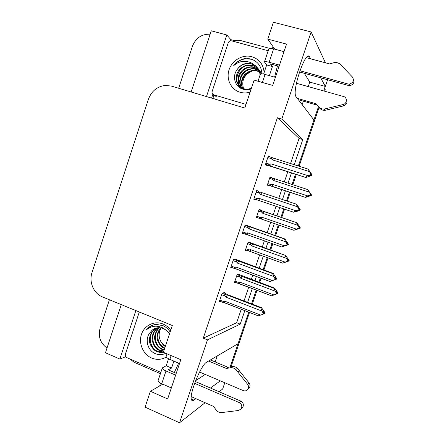 <?xml version="1.0" encoding="UTF-8"?>
<svg xmlns="http://www.w3.org/2000/svg" width="445" height="445" viewBox="0 0 445 445"><rect width="100%" height="100%" fill="white"/><g stroke="black" fill="none" stroke-linecap="round" stroke-linejoin="round"><path stroke-width="0.67" d="M178.679 363.148L174.345 372.504M310.543 58.796L309.609 57.038C306.227 48.677 291.914 89.629 295.836 96.432L313.942 120L298.334 165.996L318.431 106.761M217.227 355.944L215.196 361.957M224.786 382.75L222.667 388.997L219.124 391.772M327.603 79.727L325.323 86.447L320.712 77.825M308.252 86.597L309.77 82.103L325.323 86.447M302.127 104.709L303.334 101.154M295.547 174.206L292.065 184.475L295.547 174.206M289.467 192.129L286.497 200.879L289.467 192.129M283.771 208.905L280.929 217.282L283.771 208.905M278.336 224.925L274.782 235.399L278.336 224.925M272.023 243.543L269.881 249.84L272.023 243.543M267.256 257.583L263.134 269.726L267.256 257.583M260.336 277.986L258.895 282.225L260.336 277.986M256.231 290.068L251.553 303.863L256.231 290.068M230.148 366.953L248.716 312.229L238.036 343.707L206.719 362.13C201.246 364.433 188.969 394.392 191.439 399.649C191.851 400.845 192.674 401.006 193.909 400.116L195.883 398.676M230.516 40.818L230.899 39.655L234.849 40.723M211.586 98.1L212.838 94.307M121.279 304.625L105.459 352.774L119.866 359.043L135.859 310.588M119.866 359.043L125.763 356.679M206.48 96.571L226.805 34.983L230.899 39.655M226.805 34.983L211.264 30.811L191.155 91.993M178.679 88.266L192.446 46.236C195.817 37.947 201.719 33.942 210.146 34.215M107.011 348.046C100.32 343.156 98.006 336.559 100.075 328.254L109.409 299.769M294.262 164.706L302.789 139.546L281.791 119.082L311.127 31.957L273.402 22.25L267.779 39.115L274.737 49.161M311.127 31.957L325.428 62.801M162.77 384.174L150.371 391.277L145.076 407.158L179.552 422.75L205.128 402.725M210.452 388.04L220.308 380.848M179.552 422.75L207.453 339.869L240.222 324.138L244.806 310.621M247.609 302.344L252.293 288.538M254.935 280.745L256.381 276.467M259.162 268.268L263.273 256.142M265.893 248.41L268.024 242.124M270.777 233.998L274.326 223.535M276.907 215.908L279.744 207.548M282.458 199.527L285.417 190.799M288.01 183.156L291.486 172.899M267.779 39.115L286.541 44.094L272.696 85.423L254.106 80.122L244.806 108.029L171.342 86.069L165.262 85.423C157.091 86.514 151.467 91.136 148.38 99.302L92.015 272.535C88.75 281.958 93.645 293.528 102.422 296.91L172.304 325.495L163.365 352.307L180.804 359.688L167.654 398.948L150.371 391.277M277.469 65.882L274.699 76.701M290.568 163.537L299.073 138.412L277.385 117.764L203.27 338.161L207.453 339.869M277.385 117.764L281.791 119.082M299.073 138.412L302.789 139.546M203.27 338.161L236.662 322.731L241.235 309.231M244.032 300.965L248.699 287.181M251.336 279.399L252.782 275.132M255.558 266.939L259.658 254.835M262.266 247.114L264.397 240.834M267.145 232.718L270.677 222.272M273.258 214.662L276.084 206.308M278.798 198.303L281.746 189.587M284.333 181.955L287.798 171.714M236.662 322.731L240.222 324.138M235.761 259.374L235.906 258.945L233.592 259.157L230.694 267.773L232.084 267.584M247.147 225.565L247.281 225.164L245.117 224.925L242.197 233.592L244.216 233.708M258.183 192.796L258.717 191.2L256.704 190.499L253.767 199.221L255.825 199.799L255.936 199.466M269.837 158.197L270.221 157.041L268.352 155.883L265.404 164.65L267.312 165.69L267.445 165.295M224.436 292.999L224.591 292.537L222.133 293.194L219.252 301.766L220.414 301.404M249.962 242.519L250.096 242.13L248.076 242.119L245.312 250.318L246.808 250.251M260.82 210.346L260.942 209.984L259.062 209.562L256.281 217.805L258.245 217.978M271.795 177.833L270.098 176.832L267.306 185.12L269.086 185.849L269.208 185.487M239.16 274.526L239.304 274.109L237.157 274.498L234.404 282.653L235.566 282.391M270.02 177.071L271.851 177.666M256.387 217.494L258.195 218.122M268.179 156.395L270.221 157.041M253.8 199.115L255.825 199.799M256.693 190.521L258.717 191.2M309.77 82.103L304.341 73.303M195.65 380.642L205.262 374.451M325.2 86.413L323.793 90.969M324.644 88.444L325.184 89.434L324.589 91.192M319.059 107.473L299.118 166.246M296.331 174.457L292.843 184.731M290.246 192.39L287.275 201.134M284.55 209.172L281.707 217.549M279.11 225.192L275.555 235.672M272.791 243.816L270.649 250.118M268.024 257.861L263.902 270.009M261.098 278.27L259.658 282.514M256.993 290.357L252.315 304.152M249.473 312.524L231.055 366.797M238.453 274.265L274.66 288.126L278.047 293.027L277.569 293.211L276.59 291.525L276.106 291.697L277.085 293.394L276.923 293.878L277.88 293.505L277.658 293.283M239.488 283.738L271.584 295.83L238.064 283.359L237.508 283.12L238.314 282.33L234.943 281.056M274.66 288.126L274.092 288.316L240.578 275.917C239.493 275.7 239.321 276.128 240.05 277.202L240.806 278.275L275.221 291.197L276.601 293.578L277.085 293.394M276.601 293.578L276.434 294.062L273.931 294.979L239.549 282.008L238.314 282.33M278.047 293.027L277.569 293.211M271.584 295.83L273.931 294.979M276.434 294.062L276.923 293.878M239.466 283.688L239.549 282.008M241.997 276.3L240.806 278.275M275.221 291.197L274.092 288.316M276.918 293.105L277.524 293.333M277.402 293.689L277.925 293.383M277.074 293.427L277.446 293.567M223.791 292.749L228.057 294.818L261.51 307.695L265.098 312.818L264.502 313.219L263.523 311.3L262.962 311.561L263.991 313.358L263.251 314.142L263.991 313.358M263.74 312.924L264.502 313.219M265.098 312.818L264.547 313.085M264.419 313.464L264.97 313.197L264.375 313.591L263.946 313.28M263.841 313.786L264.375 313.591M221.632 294.685L225.17 296.047C224.413 294.907 224.608 294.445 225.76 294.657L222.116 293.255M225.17 296.047L225.965 297.188L227.267 295.041L225.76 294.657M225.965 297.188L261.983 311.105L260.853 307.979L227.267 295.041M261.51 307.695L260.853 307.979M261.983 311.105L263.429 313.63M224.586 302.75L258.289 315.867L224.636 302.861L224.647 301.109L223.357 301.437L219.824 300.064M224.636 302.861L222.489 302.205L223.357 301.437M258.289 315.867L260.625 315.088L224.647 301.109M263.251 314.142L260.625 315.088M248.844 242.119L285.768 255.53L289.144 260.503L288.705 260.57L287.715 258.895L287.27 258.951L288.26 260.631L288.099 261.12L286.302 261.799L288.977 260.987L282.664 263.162L248.972 251.063L248.466 250.846L249.244 249.968L245.846 248.744M288.232 260.581L288.977 260.987M285.768 255.53L251.497 243.582C250.418 243.343 250.246 243.754 250.986 244.811L251.753 245.879L286.424 258.334L287.815 260.698L288.26 260.631M287.815 260.698L287.648 261.187L285.123 262.138L250.485 249.628L249.244 249.968M289.144 260.503L288.705 260.57M282.664 263.162L285.123 262.138M287.648 261.187L288.099 261.12M250.385 251.475L250.485 249.628M252.91 243.999L251.753 245.879M286.424 258.334L285.245 255.58M288.199 260.525L288.66 260.692M288.538 261.054L289.022 260.865M288.204 260.792L288.582 260.931M259.007 209.723L296.932 222.761L300.297 227.807L298.495 226.027L299.496 227.695L299.329 228.185L297.521 228.886L300.13 228.296L293.867 230.293L259.485 218.4C258.984 218.028 259.229 217.705 260.225 217.438L256.804 216.253M299.424 227.912L300.13 228.296M296.932 222.761L262.472 211.075C261.399 210.813 261.232 211.203 261.977 212.254L262.75 213.305L297.688 225.292L299.09 227.64L299.496 227.695M299.09 227.64L298.923 228.129L296.381 229.119L261.476 217.077L260.225 217.438M300.297 227.807L299.897 227.751M297.644 228.841L297.933 228.941M293.867 230.293L296.381 229.119M298.923 228.129L299.329 228.185M261.337 219.046L261.476 217.077M263.874 211.525L262.75 213.305M297.688 225.292L296.459 222.672M299.479 227.745L299.858 227.879M299.735 228.24L300.175 228.168M299.396 227.985L299.774 228.113M309.837 193.008L310.794 194.582L310.627 195.071L308.802 195.8L311.344 195.422L305.565 197.441L270.577 185.793C269.993 185.381 270.226 185.025 271.272 184.725L267.818 183.59M310.988 195.249L311.344 195.422M267.384 184.886L305.565 197.441M310.716 194.815L311.511 194.938L307.734 189.587L273.508 178.395C272.435 178.106 272.279 178.484 273.03 179.519L273.809 180.559L309.014 192.073L310.794 194.582M310.426 194.398L310.26 194.893L307.701 195.917L272.529 184.352L271.272 184.725M305.125 197.246L307.701 195.917M310.26 194.893L310.627 195.071M272.351 186.438L272.529 184.352M274.904 178.879L273.809 180.559M311.511 194.938L310.148 193.108M309.014 192.073L307.734 189.587M310.732 194.76L311.155 194.76M310.649 194.999L311.033 195.121M311.472 195.06L311.111 194.882M234.849 259.04L273.169 273.419L276.745 278.626L276.195 278.893L275.205 276.99L274.687 277.118L275.722 278.898L275.032 279.555L275.55 279.41L273.669 280.111L276.573 279.132L269.854 281.524L236.061 268.952L236.117 267.072L234.815 267.423L231.255 266.099M275.589 278.67L276.195 278.893M276.745 278.626L276.239 278.759M276.067 279.271L276.573 279.132M276.111 279.143L275.694 278.987M276.267 278.87L276.618 279.004M233.08 260.687L236.645 261.999C235.878 260.876 236.067 260.431 237.213 260.67L233.536 259.318M236.645 261.999L237.446 263.129L238.715 261.093L237.213 260.67M237.446 263.129L273.747 276.534L272.568 273.553L238.715 261.093M273.169 273.419L272.568 273.553M273.747 276.534L275.205 279.037M275.722 278.898L275.55 279.41M236.061 268.952L233.975 268.279L234.815 267.423M269.854 281.524L272.385 280.539L236.117 267.072M275.032 279.555L272.385 280.539M245.417 224.959L284.895 238.954L288.46 244.238L287.954 244.372L286.953 242.481L286.48 242.481L287.526 244.249L287.053 244.249L286.88 244.767L287.353 244.761L285.456 245.49L288.288 244.75L281.618 246.947L247.554 234.86L247.654 232.846L246.341 233.213L242.753 231.945M287.509 244.216L287.954 244.372M288.46 244.238L287.998 244.244M287.82 244.756L288.288 244.75M287.865 244.622L287.448 244.477M287.503 244.322L288.332 244.617M244.583 226.499L248.182 227.762C247.403 226.65 247.587 226.227 248.727 226.494L245.023 225.192M248.182 227.762L248.989 228.88L250.218 226.956L248.727 226.494M248.989 228.88L285.579 241.763L284.344 238.932L250.218 226.956M284.895 238.954L284.344 238.932M285.579 241.763L287.053 244.249M287.526 244.249L287.353 244.761M247.554 234.86L245.534 234.17C245.067 233.797 245.334 233.48 246.341 233.213M281.618 246.947L284.21 245.79L247.654 232.846M286.88 244.767L284.21 245.79M256.159 192.123L259.78 193.336L260.598 194.437L297.482 206.797L296.186 204.116L296.693 204.288L300.242 209.656L299.774 209.662L298.339 207.643L299.396 209.395L298.968 209.267L298.79 209.784L299.218 209.912L297.31 210.669L300.114 210.04L297.41 211.219L293.444 212.176L259.112 200.573L259.251 198.426L257.933 198.815L254.312 197.597M299.357 209.517L299.774 209.662M300.242 209.656L299.824 209.528M299.646 210.04L300.069 210.168M299.691 209.912L300.114 210.04M297.338 210.657L297.744 210.797M259.78 193.336C258.996 192.24 259.174 191.834 260.308 192.123L261.793 192.624L260.598 194.437M296.186 204.116L261.793 192.624M297.482 206.797L298.968 209.267M299.396 209.395L299.218 209.912M259.112 200.573L257.171 199.877C256.62 199.466 256.876 199.11 257.933 198.815M293.444 212.176L296.103 210.847L259.251 198.426M298.79 209.784L296.103 210.847M267.795 157.547L271.444 158.709L272.268 159.805L309.453 171.631L308.101 169.094L312.09 174.879L311.2 174.74M312.045 175.013L310.271 172.61L311.333 174.345L310.949 174.078L310.777 174.601L311.155 174.868L309.231 175.653L309.62 175.914L311.583 175.002L311.917 175.397L305.804 177.499L270.732 166.096L270.916 163.816L269.587 164.222L265.943 163.054M311.244 174.612L311.667 174.746M312.09 174.879L311.717 174.612M311.539 175.13L311.917 175.397M311.583 175.002L311.161 174.863L311.333 174.345M271.444 158.709C270.655 157.63 270.821 157.246 271.951 157.563L273.43 158.097L272.268 159.805M308.101 169.094L273.43 158.097M309.453 171.631L310.949 174.078M270.732 166.096L268.88 165.395C268.24 164.945 268.474 164.55 269.587 164.222M305.342 177.205L308.068 175.703L270.916 163.816M310.777 174.601L308.068 175.703M265.409 164.639L305.804 177.499M279.093 66.333L270.421 63.935L272.429 66.533L266.683 64.942L264.452 61.944C264.753 61.427 266.316 61.538 269.13 62.272L279.493 65.126M299.897 70.749L347.834 83.955L348.413 85.468L299.479 71.962M272.429 66.533L269.375 75.656M266.683 64.942L263.629 74.076M274.037 48.149L272.435 47.721L272.168 48.516M233.336 41.313C235.761 40.195 238.203 39.944 240.673 40.567L269.425 48.31M214.273 98.901L212.838 94.262M297.204 98.339L316.078 103.768L316.951 105.081L298.25 99.686M346.327 99.446C347.656 102.255 346.85 104.375 343.913 105.81L325.095 110.327C322.959 110.488 321.195 109.809 319.788 108.302L316.951 105.081M316.078 103.768L319.788 108.302M325.095 110.327L324.294 109.058L343.29 104.492C347.228 103.451 347.417 97.411 343.546 96.526L296.437 83.271M275.399 77.352L265.064 74.443C262.261 73.692 260.714 73.542 260.425 74.004L258.011 81.235M324.294 109.058C322.141 109.225 320.356 108.541 318.943 107.017M328.165 109.642L327.392 108.374M284.005 51.653L273.614 48.861C270.788 48.143 269.214 48.077 268.886 48.655L264.452 61.944M348.413 85.468L350.015 85.59L349.447 84.077C353.319 82.737 354.309 80.378 352.407 77.007L339.702 63.713L336.559 62.456L333.989 62.678L329.589 63.919L306.36 57.672M350.015 85.59C353.458 84.567 354.598 82.447 353.441 79.232M349.447 84.077L347.834 83.955M167.031 353.858L166.18 356.395C166.035 357.229 167.259 358.231 169.857 359.399L179.524 363.509M199.571 372.026L243.248 390.599C245.206 391.277 246.775 390.793 247.948 389.147C248.833 387.489 248.705 385.859 247.565 384.257L235.783 369.5L237.385 368.332L249.061 382.945L247.565 384.257M173.889 361.112L171.57 368.048L168.166 369.845L176.237 373.316M168.544 358.776L166.213 365.757L171.57 368.048M129.968 358.993L134.14 362.269L160.417 373.661M160.439 383.084L159.705 385.932M166.213 365.757L162.347 367.887C162.18 368.772 163.393 369.806 165.985 370.991L175.625 375.146M162.347 367.887L158.136 380.508C157.953 381.448 159.149 382.516 161.73 383.718L171.342 387.929M191.25 396.651L213.483 406.385L216.137 409.962C217.449 411.647 219.112 412.543 221.12 412.643L238.615 410.479L241.279 408.721C242.38 406.101 241.674 404.049 239.171 402.553L194.626 383.345M195.305 381.521L240.745 401.073L239.171 402.553M241.368 408.566L242.837 407.186C243.927 404.588 243.231 402.553 240.745 401.073M226.338 368.466L228.018 367.309L232.101 366.619L230.454 367.77L226.338 368.466L208.583 361.034M210.413 359.955L228.018 367.309M247.932 389.175L249.45 387.79C250.324 386.149 250.196 384.536 249.061 382.945M232.101 366.619C234.07 366.341 235.833 366.914 237.385 368.332M230.454 367.77C232.44 367.487 234.22 368.065 235.783 369.5M237.769 371.909L239.354 370.718M243.582 88.711C241.257 80.723 244.055 74.838 251.97 71.055M250.096 92.16C246.691 93.155 243.354 93.189 240.078 92.254C230.988 89.656 225.893 79.121 229.08 69.709C232.134 60.264 242.77 54.134 251.903 56.71C259.34 59.179 263.418 64.464 264.135 72.568M260.041 75.149C259.841 72.513 259.229 70.432 258.206 68.897C256.509 66.594 255.057 65.181 253.861 64.675L250.001 63.368C244.322 62.856 239.894 65.137 236.718 70.21C232.006 77.024 235.227 86.808 242.542 89.045C245.345 89.962 248.215 89.929 251.164 88.95M261.849 73.77C261.51 66.628 258.128 61.799 251.714 59.291L244.6 58.629C240.15 59.563 236.523 61.888 233.72 65.621C239.137 60.954 245.045 60.069 251.447 62.973L253.861 64.675M257.761 68.219L252.977 65.465L251.564 65.137C249.156 64.753 246.608 65.109 243.921 66.216C240.367 68.335 238.57 69.954 236.94 73.892C236.061 77.235 236.006 79.9 236.768 81.874C237.719 85.268 242.141 88.7 244.071 88.855L247.092 89.25L251.336 88.438M257.933 68.469L253.377 65.927L251.97 65.599C237.257 62.545 230.643 86.041 244.5 89.256L248.16 89.629M260.331 74.298C259.446 69.175 256.587 65.765 251.753 64.074L250.329 63.741C244.461 63.14 239.922 65.298 236.718 70.21M261.098 73.737C261.015 72.618 259.975 70.85 257.978 68.43M258.556 69.509L253.578 67.412C241.413 64.814 232.991 82.42 242.608 89.067M258.406 69.242L253.183 66.961C250.702 66.299 245.401 67.629 243.582 69.214C241.891 70.371 240.4 72.173 239.11 74.615C238.142 76.801 237.802 79.177 238.097 81.747C238.236 84.138 239.822 86.608 242.853 89.145M259.079 70.61L255.157 69.192C244.867 66.989 236.212 80.1 241.846 87.971M258.957 70.332L254.763 68.752C253.756 68.33 251.542 68.558 248.126 69.437C245.406 70.577 243.237 72.374 241.629 74.838C238.743 80.484 239.054 85.223 242.564 89.05M259.496 71.79L256.698 70.939C247.053 68.869 238.542 80.562 242.931 88.477M259.402 71.489L256.314 70.505C252.226 69.47 246.291 72.151 243.966 75.567C242.875 76.918 242.041 78.999 241.451 81.808C241.173 84.422 241.746 86.897 243.17 89.239M246.018 104.397L213.822 94.829C212.337 94.212 211.787 93.061 212.17 91.392L228.196 42.876C228.869 41.307 230.004 40.629 231.589 40.845L268.19 50.747M249.868 58.801C243.237 58.223 237.858 60.492 233.72 65.621M165.345 346.355L161.335 342.389C158.47 337.56 158.414 332.732 161.179 327.915M166.291 357.029C161.624 359.744 156.757 360.083 151.684 358.041C143.134 354.448 138.395 343.401 141.443 334.395C144.369 325.339 154.415 320.433 162.998 324.016C166.091 325.306 168.666 327.364 170.735 330.196M169.501 333.895C167.882 331.67 166.575 330.312 165.579 329.823L163.259 328.549C159.177 327.025 155.439 327.592 152.045 330.246L149.398 333.433C144.864 339.88 147.79 350.137 154.615 353.336C158.37 355.116 162.052 355.099 165.657 353.28M170.151 331.942C168.366 329.111 166.018 327.031 163.098 325.695L156.362 324.377C153.436 324.644 150.827 325.707 148.524 327.576L146.077 330.118C151.333 325.684 157.052 325.011 163.237 328.099L165.579 329.823M156.685 327.948L154.142 329.534L151.167 333.088C149.715 336.259 149.186 339.007 149.587 341.326C149.303 344.597 154.343 351.177 156.679 351.433C158.72 352.39 160.973 352.612 163.432 352.106M157.013 327.882L154.782 329.317C147.601 334.696 149.286 347.901 157.319 351.161L163.482 351.951M158.331 327.72L157.324 328.454C150.21 333.783 151.89 346.85 159.85 350.076L163.793 351.01M157.997 327.743L156.696 328.666C153.325 331.469 151.834 335.441 152.218 340.581L153.653 344.992C155.561 347.923 157.419 349.709 159.221 350.343L163.704 351.289M159.816 327.609C152.768 332.882 154.437 345.821 162.336 349.008L164.244 349.664M159.521 327.709L159.199 327.82C156.329 329.55 153.842 336.392 154.743 339.401C155.477 343.935 157.803 347.222 161.719 349.275L164.122 350.031M161.073 327.893C155.277 333.772 157.613 344.986 164.767 347.962L164.806 347.979M160.723 327.832L158.287 331.386C157.157 334.501 156.835 337.015 157.313 338.934C157.569 342.322 161.546 347.656 164.161 348.224L164.656 348.429M161.335 342.389C162.742 344.519 164.06 345.899 165.295 346.522M155.722 328.21L152.19 330.196L149.398 333.433M160.851 372.359L126.942 357.68C125.546 356.901 125.034 355.7 125.407 354.075L139.302 311.995M150.132 339.363C150.377 342.483 151.434 345.398 153.303 348.107M153.369 324.956L148.613 327.542L146.077 330.118M307.656 56.515L309.609 57.038M191.289 398.965L193.909 400.116M237.641 283.204L234.61 282.052M236.673 275.939L240.05 277.202M240.578 275.917L237.118 274.621M222.583 302.272L219.485 301.065M248.688 250.963L245.484 249.806M247.581 243.593L250.986 244.811M251.497 243.582L248.01 242.33M259.808 218.556L256.42 217.383M258.551 211.075L261.977 212.254M262.472 211.075L258.957 209.868M270.949 185.96L267.417 184.792M269.575 178.389L273.03 179.519M273.508 178.395L269.965 177.238M234.165 268.391L230.894 267.178M245.835 234.326L242.364 233.097M257.627 200.083L253.9 198.826M269.258 165.568L265.498 164.361M262.383 82.481L265.064 74.443M269.13 62.272L273.614 48.861M343.629 105.888L343 104.575M161.73 383.718L165.985 370.991M169.857 359.399L171.13 355.594M213.822 94.829L216.976 97.221M237.508 283.126L234.615 282.03M222.483 302.211L219.491 301.048M248.466 250.846L245.495 249.773M259.485 218.406L256.431 217.349M270.571 185.793L267.428 184.758M236.045 268.902L269.909 281.501M233.975 268.285L230.905 267.145M245.534 234.176L242.38 233.058M257.166 199.883L253.917 198.782M268.875 165.395L265.515 164.316M343.913 105.81L343.29 104.492M249.45 387.79L247.948 389.147M242.837 407.186L241.279 408.721M247.092 89.25L247.515 89.651M251.564 65.137L251.97 65.599M253.183 66.961L253.578 67.412M254.763 68.752L255.157 69.192M256.314 70.505L256.698 70.939M250.001 63.368L250.329 63.741M154.142 329.534L154.782 329.317M156.696 328.666L157.324 328.454"/></g></svg>
